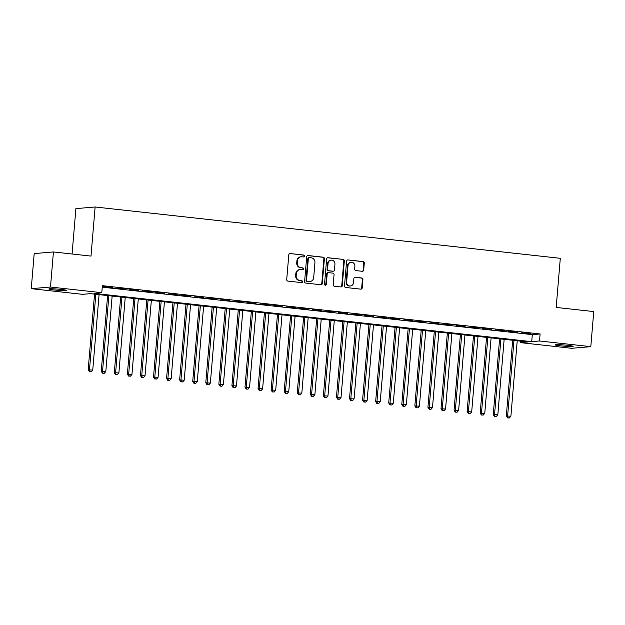 <?xml version="1.0" encoding="UTF-8"?>
<svg xmlns="http://www.w3.org/2000/svg" width="625" height="625" viewBox="0 0 625 625"><rect width="100%" height="100%" fill="white"/><g stroke="black" fill="none" stroke-linecap="round" stroke-linejoin="round"><path stroke-width="0.94" d="M304.641 256.117A0.969 0.898 85.1 0 0 303.828 255.055L290.203 253.555A1.383 1.289 85.1 0 0 288.805 254.789L286.719 279.578A1.383 1.289 85.1 0 0 287.883 281.094L301.516 282.602A0.969 0.898 85.1 0 0 302.492 281.734A0.969 0.898 85.1 0 0 301.68 280.672L299.914 280.477A4.43 4.117 85.1 0 1 296.18 275.617L296.352 273.555A4.43 4.117 85.1 0 1 300.828 269.594L302.586 269.789A0.969 0.898 85.1 0 0 303.57 268.93A0.969 0.898 85.1 0 0 302.75 267.867L300.984 267.672A4.43 4.117 85.1 0 1 297.25 262.812L297.43 260.742A4.43 4.117 85.1 0 1 301.898 256.789L303.664 256.984A0.969 0.898 85.1 0 0 304.641 256.117M303.555 256.969A0.969 0.898 85.1 0 0 303.305 255.102L290.203 253.555M301.406 282.586A0.969 0.898 85.1 0 0 301.156 280.719L299.914 280.477M302.477 269.781A0.969 0.898 85.1 0 0 302.234 267.906L300.984 267.672M560.875 345.875A9.031 0.602 4.8 0 1 555.195 344.836A9.031 0.602 4.8 0 1 567.523 345.305A9.031 0.602 4.8 0 1 573.195 346.352A9.031 0.602 4.8 0 1 560.875 345.875M54.531 290.008A9.031 0.602 4.8 0 1 48.852 288.969A9.031 0.602 4.8 0 1 61.18 289.438A9.031 0.602 4.8 0 1 66.859 290.477A9.031 0.602 4.8 0 1 54.531 290.008M362.297 271.305A1.383 1.289 85.1 0 0 363.695 270.07L364.281 263.117A1.383 1.289 85.1 0 0 363.117 261.594L347.984 259.93A1.383 1.289 85.1 0 0 346.586 261.164L344.5 285.953A1.383 1.289 85.1 0 0 345.664 287.477L360.805 289.141A1.383 1.289 85.1 0 0 362.203 287.906L362.906 279.508A1.383 1.289 85.1 0 0 361.742 277.984L355.266 277.273A1.383 1.289 85.1 0 0 353.867 278.508L353.516 282.672A3.703 3.445 85.1 0 1 350.398 285.984A3.703 3.445 85.1 0 1 346.648 281.914L348.023 265.594A3.703 3.445 85.1 0 1 351.141 262.281A3.703 3.445 85.1 0 1 354.883 266.352L354.656 269.07A1.383 1.289 85.1 0 0 355.82 270.594L362.297 271.305M31.25 288.672L34.195 253.586L53.43 251.945L91 256.094L95.125 206.984L560.305 258.312L556.18 307.422L593.75 311.57L590.805 346.648L571.57 348.289L520.281 342.625L528.078 341.961L90.336 293.664L82.539 294.328L31.25 288.672L50.484 287.031L101.773 292.688L93.977 293.352L531.719 341.648L539.516 340.984L590.805 346.648M53.43 251.945L50.484 287.031M102.234 287.18L532.305 334.633L540.109 333.969L102.367 285.672L101.773 292.688M540.109 333.969L539.516 340.984M324.391 258.711A1.383 1.289 85.1 0 0 323.227 257.195L308.094 255.523A1.383 1.289 85.1 0 0 306.695 256.758L304.609 281.555A1.383 1.289 85.1 0 0 305.781 283.07L320.914 284.742A1.383 1.289 85.1 0 0 322.312 283.508L324.391 258.711L323.875 258.758A1.383 1.289 85.1 0 0 322.703 257.242L307.602 255.57M328.039 257.727L343.172 259.398A1.383 1.289 85.1 0 1 344.336 260.914L342.258 285.703A1.383 1.289 85.1 0 1 340.859 286.945L334.383 286.227A1.383 1.289 85.1 0 1 333.211 284.711L334.055 274.656A1.383 1.289 85.1 0 0 332.891 273.133L328.594 272.664A1.383 1.289 85.1 0 0 327.195 273.898L326.32 284.367A0.969 0.898 85.1 0 1 325.5 285.234A0.969 0.898 85.1 0 1 324.523 284.164L326.641 258.961A1.383 1.289 85.1 0 1 328.039 257.727L327.57 257.766M112.312 287.508L103.172 286.75L112.312 287.508M125.383 288.945L116.242 288.195L125.383 288.945M138.445 290.391L129.305 289.633L138.445 290.391M151.516 291.828L142.375 291.078L151.516 291.828M164.586 293.273L155.445 292.516L164.586 293.273M177.648 294.719L168.508 293.961L177.648 294.719M190.719 296.156L181.578 295.406L190.719 296.156M203.781 297.602L194.641 296.844L203.781 297.602M216.852 299.039L207.711 298.289L216.852 299.039M229.914 300.484L220.773 299.727L229.914 300.484M242.984 301.922L233.844 301.172L242.984 301.922M256.055 303.367L246.914 302.609L256.055 303.367M269.117 304.805L259.977 304.055L269.117 304.805M282.188 306.25L273.047 305.492L282.188 306.25M295.25 307.695L286.109 306.938L295.25 307.695M308.32 309.133L299.18 308.383L308.32 309.133M321.383 310.578L312.242 309.82L321.383 310.578M334.453 312.016L325.312 311.266L334.453 312.016M347.516 313.461L338.383 312.703L347.516 313.461M360.586 314.898L351.445 314.148L360.586 314.898M373.656 316.344L364.516 315.586L373.656 316.344M386.719 317.781L377.578 317.031L386.719 317.781M399.789 319.227L390.648 318.469L399.789 319.227M412.852 320.664L403.711 319.914L412.852 320.664M425.922 322.109L416.781 321.352L425.922 322.109M438.984 323.555L429.852 322.797L438.984 323.555M452.055 324.992L442.914 324.242L452.055 324.992M465.125 326.438L455.984 325.68L465.125 326.438M478.188 327.875L469.047 327.125L478.188 327.875M491.258 329.32L482.117 328.562L491.258 329.32M504.32 330.758L495.18 330.008L504.32 330.758M517.391 332.203L508.25 331.445L517.391 332.203M521.312 332.891L530.453 333.641L521.312 332.891M95.125 206.984L75.891 208.625L72.078 254.008M520.406 341.117L520.281 342.625M532.305 334.633L531.719 341.648M301.156 256.781L300.633 256.82A4.43 4.117 85.1 0 0 296.906 260.789L297.43 260.742M300.469 267.711A4.43 4.117 85.1 0 1 296.734 262.852L296.906 260.789M300.078 269.586L299.562 269.633A4.43 4.117 85.1 0 0 295.828 273.594L296.352 273.555M299.391 280.523A4.43 4.117 85.1 0 1 295.656 275.664L295.828 273.594M320.883 284.734A1.383 1.289 85.1 0 0 321.789 283.547L323.875 258.758M309.344 257.609A0.969 0.898 85.1 0 0 308.359 258.477L306.531 280.234A0.969 0.898 85.1 0 0 307.352 281.297L309.211 281.508A4.43 4.117 85.1 0 0 313.688 277.547L314.938 262.672A4.43 4.117 85.1 0 0 311.203 257.812L309.344 257.609M308.82 257.656A0.969 0.898 85.1 0 0 307.844 258.516L308.359 258.477M309.961 281.516L309.438 281.555A4.43 4.117 85.1 0 1 308.695 281.547L306.828 281.344A0.969 0.898 85.1 0 1 306.016 280.281L307.844 258.516M327.547 257.773L343.172 259.398M340.828 286.938A1.383 1.289 85.1 0 0 341.734 285.75L343.82 260.961A1.383 1.289 85.1 0 0 342.648 259.438M328.078 272.703A1.383 1.289 85.1 0 0 326.68 273.938L325.797 284.406L326.32 284.367M325.242 285.211A0.969 0.898 85.1 0 0 325.797 284.406M334.938 264.219A3.703 3.445 85.1 0 0 331.188 260.148A3.703 3.445 85.1 0 0 328.07 263.461L327.586 269.211A1.383 1.289 85.1 0 0 328.758 270.734L333.055 271.211A1.383 1.289 85.1 0 0 334.453 269.969L334.938 264.219M331.188 260.148L330.672 260.195A3.703 3.445 85.1 0 0 327.555 263.508L328.07 263.461M333.289 271.211L332.766 271.258A1.383 1.289 85.1 0 1 332.531 271.25L328.234 270.781A1.383 1.289 85.1 0 1 327.07 269.258L327.555 263.508M351.141 262.281L350.617 262.328A3.703 3.445 85.1 0 0 347.5 265.641L348.023 265.594M350.398 285.984L349.875 286.031A3.703 3.445 85.1 0 1 346.133 281.961L347.5 265.641M360.773 289.141A1.383 1.289 85.1 0 0 361.68 287.953L362.383 279.547A1.383 1.289 85.1 0 0 361.219 278.031L354.773 277.32M362.273 271.305A1.383 1.289 85.1 0 0 363.18 270.117L363.766 263.156A1.383 1.289 85.1 0 0 362.594 261.641L347.984 259.93M94.539 294.125L88.18 369.836L92.75 370.086L99.086 294.625M95.82 294.266L89.484 369.727L89.922 371.695L89.398 371.734L91.227 371.836L89.922 371.695M92.75 370.086L91.227 371.836M89.398 371.734L88.18 369.836M107.609 295.57L101.25 371.281L105.812 371.531L112.148 296.07M108.883 295.711L102.547 371.164L102.984 373.133L102.469 373.18L104.289 373.281L102.984 373.133M105.812 371.531L104.289 373.281M102.469 373.18L101.25 371.281M120.672 297.008L114.312 372.719L118.883 372.969L125.219 297.508M121.953 297.148L115.617 372.609L116.055 374.578L115.531 374.617L117.359 374.719L116.055 374.578M118.883 372.969L117.359 374.719M115.531 374.617L114.312 372.719M133.742 298.453L127.383 374.164L131.953 374.414L138.289 298.953M135.016 298.594L128.68 374.055L129.117 376.016L128.602 376.062L130.43 376.164L129.117 376.016M131.953 374.414L130.43 376.164M128.602 376.062L127.383 374.164M146.805 299.891L140.453 375.602L145.016 375.852L151.352 300.398M148.086 300.031L141.75 375.492L142.188 377.461L141.664 377.5L143.492 377.602L142.188 377.461M145.016 375.852L143.492 377.602M141.664 377.5L140.453 375.602M159.875 301.336L153.516 377.047L158.086 377.297L164.422 301.836M161.156 301.477L154.812 376.938L155.25 378.898L154.734 378.945L156.562 379.047L155.25 378.898M158.086 377.297L156.562 379.047M154.734 378.945L153.516 377.047M172.938 302.773L166.586 378.484L171.148 378.734L177.484 303.281M174.219 302.922L167.883 378.375L168.32 380.344L167.797 380.383L169.625 380.484L168.32 380.344M171.148 378.734L169.625 380.484M167.797 380.383L166.586 378.484M186.008 304.219L179.648 379.93L184.219 380.18L190.555 304.719M187.289 304.359L180.953 379.82L181.391 381.781L180.867 381.828L182.695 381.93L181.391 381.781M184.219 380.18L182.695 381.93M180.867 381.828L179.648 379.93M199.078 305.664L192.719 381.375L197.281 381.617L203.617 306.164M200.352 305.805L194.016 381.258L194.453 383.227L193.938 383.273L195.758 383.367L194.453 383.227M197.281 381.617L195.758 383.367M193.938 383.273L192.719 381.375M212.141 307.102L205.781 382.812L210.352 383.062L216.688 307.602M213.422 307.242L207.086 382.703L207.523 384.664L207 384.711L208.828 384.812L207.523 384.664M210.352 383.062L208.828 384.812M207 384.711L205.781 382.812M225.211 308.547L218.852 384.258L223.414 384.508L229.758 309.047M226.484 308.688L220.148 384.141L220.586 386.109L220.07 386.156L221.898 386.25L220.586 386.109M223.414 384.508L221.898 386.25M220.07 386.156L218.852 384.258M238.273 309.984L231.922 385.695L236.484 385.945L242.82 310.484M239.555 310.125L233.219 385.586L233.656 387.555L233.133 387.594L234.961 387.695L233.656 387.555M236.484 385.945L234.961 387.695M233.133 387.594L231.922 385.695M251.344 311.43L244.984 387.141L249.555 387.391L255.891 311.93M252.625 311.57L246.281 387.031L246.719 388.992L246.203 389.039L248.031 389.141L246.719 388.992M249.555 387.391L248.031 389.141M246.203 389.039L244.984 387.141M264.406 312.867L258.055 388.578L262.617 388.828L268.953 313.375M265.688 313.008L259.352 388.469L259.789 390.438L259.266 390.477L261.094 390.578L259.789 390.438M262.617 388.828L261.094 390.578M259.266 390.477L258.055 388.578M277.477 314.312L271.117 390.023L275.688 390.273L282.023 314.812M278.758 314.453L272.422 389.914L272.859 391.875L272.336 391.922L274.164 392.023L272.859 391.875M275.688 390.273L274.164 392.023M272.336 391.922L271.117 390.023M290.547 315.75L284.188 391.461L288.75 391.711L295.086 316.258M291.82 315.891L285.484 391.352L285.922 393.32L285.406 393.359L287.227 393.461L285.922 393.32M288.75 391.711L287.227 393.461M285.406 393.359L284.188 391.461M303.609 317.195L297.25 392.906L301.82 393.156L308.156 317.695M304.891 317.336L298.555 392.797L298.992 394.758L298.469 394.805L300.297 394.906L298.992 394.758M301.82 393.156L300.297 394.906M298.469 394.805L297.25 392.906M316.68 318.641L310.32 394.344L314.883 394.594L321.219 319.141M317.953 318.781L311.617 394.234L312.055 396.203L311.539 396.25L313.359 396.344L312.055 396.203M314.883 394.594L313.359 396.344M311.539 396.25L310.32 394.344M329.742 320.078L323.383 395.789L327.953 396.039L334.289 320.578M331.023 320.219L324.688 395.68L325.125 397.641L324.602 397.688L326.43 397.789L325.125 397.641M327.953 396.039L326.43 397.789M324.602 397.688L323.383 395.789M342.812 321.523L336.453 397.234L341.023 397.484L347.359 322.023M344.086 321.664L337.75 397.117L338.188 399.086L337.672 399.133L339.5 399.227L338.188 399.086M341.023 397.484L339.5 399.227M337.672 399.133L336.453 397.234M355.875 322.961L349.523 398.672L354.086 398.922L360.422 323.461M357.156 323.102L350.82 398.562L351.258 400.531L350.734 400.57L352.562 400.672L351.258 400.531M354.086 398.922L352.562 400.672M350.734 400.57L349.523 398.672M368.945 324.406L362.586 400.117L367.156 400.367L373.492 324.906M370.227 324.547L363.891 400L364.32 401.969L363.805 402.016L365.633 402.117L364.32 401.969M367.156 400.367L365.633 402.117M363.805 402.016L362.586 400.117M382.016 325.844L375.656 401.555L380.219 401.805L386.555 326.344M383.289 325.984L376.953 401.445L377.391 403.414L376.867 403.453L378.695 403.555L377.391 403.414M380.219 401.805L378.695 403.555M376.867 403.453L375.656 401.555M395.078 327.289L388.719 403L393.289 403.25L399.625 327.789M396.359 327.43L390.023 402.891L390.461 404.852L389.938 404.898L391.766 405L390.461 404.852M393.289 403.25L391.766 405M389.938 404.898L388.719 403M408.148 328.727L401.789 404.437L406.352 404.688L412.688 329.234M409.422 328.867L403.086 404.328L403.523 406.297L403.008 406.336L404.828 406.438L403.523 406.297M406.352 404.688L404.828 406.438M403.008 406.336L401.789 404.437M421.211 330.172L414.852 405.883L419.422 406.133L425.758 330.672M422.492 330.312L416.156 405.773L416.594 407.734L416.07 407.781L417.898 407.883L416.594 407.734M419.422 406.133L417.898 407.883M416.07 407.781L414.852 405.883M434.281 331.609L427.922 407.32L432.492 407.57L438.828 332.117M435.555 331.758L429.219 407.211L429.656 409.18L429.141 409.219L430.969 409.32L429.656 409.18M432.492 407.57L430.969 409.32M429.141 409.219L427.922 407.32M447.344 333.055L440.992 408.766L445.555 409.016L451.891 333.555M448.625 333.195L442.289 408.656L442.727 410.617L442.203 410.664L444.031 410.766L442.727 410.617M445.555 409.016L444.031 410.766M442.203 410.664L440.992 408.766M460.414 334.5L454.055 410.211L458.625 410.453L464.961 335M461.695 334.641L455.359 410.094L455.789 412.063L455.273 412.109L457.102 412.203L455.789 412.063M458.625 410.453L457.102 412.203M455.273 412.109L454.055 410.211M473.477 335.938L467.125 411.648L471.688 411.898L478.023 336.438M474.758 336.078L468.422 411.539L468.859 413.5L468.336 413.547L470.164 413.648L468.859 413.5M471.688 411.898L470.164 413.648M468.336 413.547L467.125 411.648M486.547 337.383L480.188 413.094L484.758 413.344L491.094 337.883M487.828 337.523L481.492 412.977L481.93 414.945L481.406 414.992L483.234 415.086L481.93 414.945M484.758 413.344L483.234 415.086M481.406 414.992L480.188 413.094M499.617 338.82L493.258 414.531L497.82 414.781L504.156 339.32M500.891 338.961L494.555 414.422L494.992 416.391L494.477 416.43L496.297 416.531L494.992 416.391M497.82 414.781L496.297 416.531M494.477 416.43L493.258 414.531M512.68 340.266L506.32 415.977L510.891 416.227L517.227 340.766M513.961 340.406L507.625 415.867L508.063 417.828L507.539 417.875L509.367 417.977L508.063 417.828M510.891 416.227L509.367 417.977M507.539 417.875L506.32 415.977M303.305 255.102L303.828 255.055M301.156 280.719L301.68 280.672M302.234 267.906L302.75 267.867M296.734 262.852L297.25 262.812M295.656 275.664L296.18 275.617M321.789 283.547L322.312 283.508M307.633 255.562L308.094 255.523M322.703 257.242L323.227 257.195M306.016 280.281L306.531 280.234M306.828 281.344L307.352 281.297M308.695 281.547L309.211 281.508M343.82 260.961L344.336 260.914M341.734 285.75L342.258 285.703M326.68 273.938L327.195 273.898M327.07 269.258L327.586 269.211M328.234 270.781L328.758 270.734M332.531 271.25L333.055 271.211M346.133 281.961L346.648 281.914M354.797 277.312L355.266 277.273M361.219 278.031L361.742 277.984M362.383 279.547L362.906 279.508M361.68 287.953L362.203 287.906M362.594 261.641L363.117 261.594M363.766 263.156L364.281 263.117M363.18 270.117L363.695 270.07M308.656 257.648L309.18 257.609M327.844 272.703L328.359 272.656"/></g></svg>
